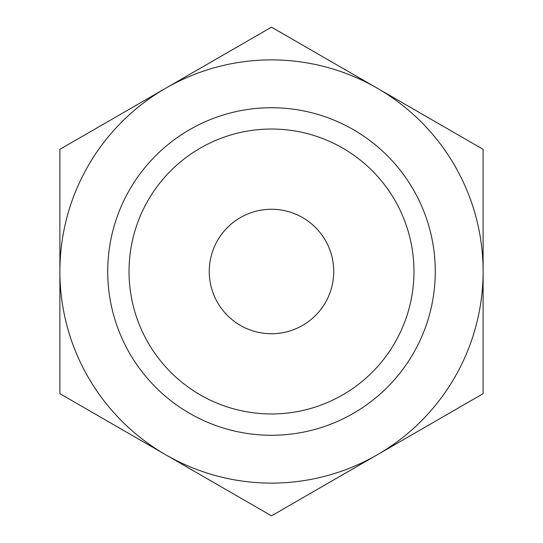 <?xml version="1.0" encoding="UTF-8"?>
<svg xmlns="http://www.w3.org/2000/svg" width="543" height="543" viewBox="0 0 543 543"><rect width="100%" height="100%" fill="white"/><g stroke="black" fill="none" stroke-linecap="round" stroke-linejoin="round"><path stroke-width="0.81" d="M483.114 149.325L483.114 271.5A211.614 211.614 0 0 0 377.304 88.237L483.114 149.325L271.5 27.15L59.886 149.325L59.886 393.675L271.5 515.85L483.114 393.675L483.114 271.5L483.114 393.675M377.304 88.237A211.614 211.614 0 0 0 59.886 271.5A211.614 211.614 0 0 0 165.696 454.762L59.886 393.675L59.886 271.5M165.696 454.762A211.614 211.614 0 0 0 377.304 454.762L271.5 515.85M377.304 454.762A211.614 211.614 0 0 0 483.114 271.5M107.724 271.5A163.776 163.776 0 0 0 353.391 413.332A163.776 163.776 0 0 0 353.391 129.668A163.776 163.776 0 0 0 107.724 271.5M129.037 271.5A142.463 142.463 0 0 0 342.735 394.876A142.463 142.463 0 0 0 342.735 148.124A142.463 142.463 0 0 0 129.037 271.5M209.259 271.5A62.241 62.241 0 0 0 302.621 325.4A62.241 62.241 0 0 0 302.621 217.6A62.241 62.241 0 0 0 209.259 271.5M165.696 88.237L271.5 27.15"/></g></svg>
